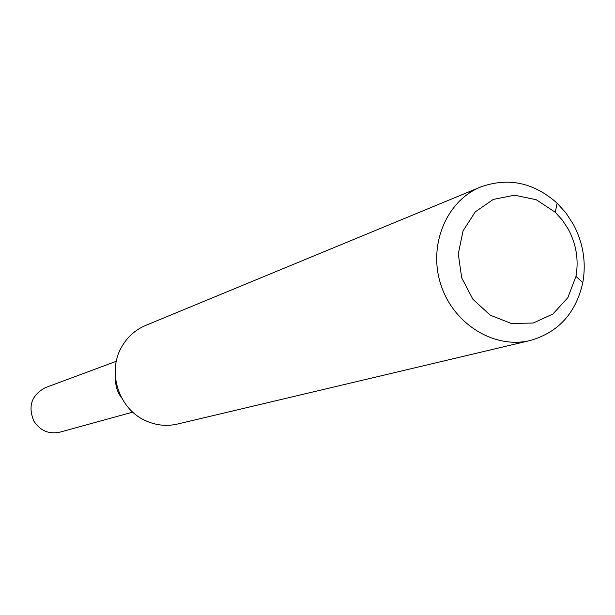 <?xml version="1.0" encoding="UTF-8"?>
<svg xmlns="http://www.w3.org/2000/svg" width="615" height="615" viewBox="0 0 615 615"><rect width="100%" height="100%" fill="white"/><g stroke="black" fill="none" stroke-linecap="round" stroke-linejoin="round"><path stroke-width="0.92" d="M530.161 340.518L177.42 424.058C166.258 426.579 155.387 425.334 144.794 420.314C118.764 408.406 107.164 372.452 121.316 347.567C126.974 337.304 135.062 329.932 145.594 325.458L480.615 187.006C508.221 177.082 533.728 182.478 557.152 203.188L566 213.036L573.303 224.237C583.181 242.825 586.349 262.298 582.797 282.646C575.901 313.143 558.359 332.431 530.161 340.518C494.291 349.328 453.34 324.036 440.832 284.599C427.925 245.293 446.359 200.836 480.615 187.006M568.306 229.234C576.286 244.255 578.838 259.976 575.963 276.396L567.814 297.729L552.908 314.019L533.197 323.036L511.311 323.475L490.24 315.188L472.897 299.259L461.719 277.857L458.275 253.964L463.034 230.902L475.287 211.852L493.299 199.414L514.555 195.201L536.172 199.706L555.26 212.252L562.41 220.193L568.306 229.234M121.662 397.951C117.45 392.424 115.436 386.189 115.628 379.24C115.436 386.189 117.45 392.424 121.662 397.951M132.74 412.127L59.893 432.161C48.9 434.436 40.229 430.761 33.902 421.129C27.69 406.146 31.557 394.968 45.51 387.596L116.32 361.266M555.26 212.252L557.152 203.188M575.963 276.396L582.797 282.646"/></g></svg>
